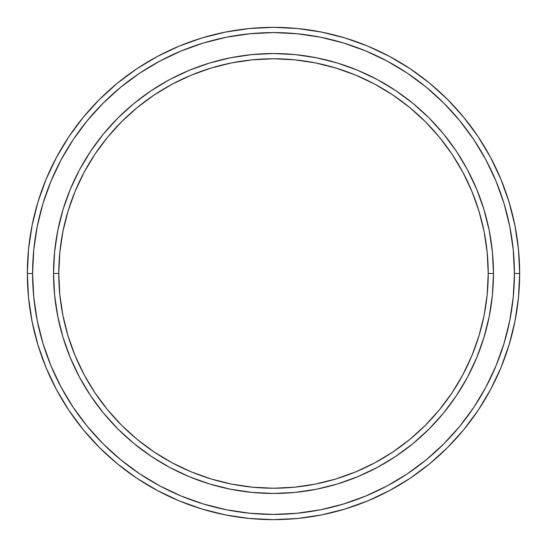 <?xml version="1.0" encoding="UTF-8"?>
<svg xmlns="http://www.w3.org/2000/svg" width="547" height="547" viewBox="0 0 547 547"><rect width="100%" height="100%" fill="white"/><g stroke="black" fill="none" stroke-linecap="round" stroke-linejoin="round"><path stroke-width="0.82" d="M53.538 273.5L58.775 273.5A214.725 214.725 0 0 1 273.5 58.775A214.725 214.725 0 0 1 488.225 273.5L493.462 273.5A219.962 219.962 0 0 0 273.5 53.538A219.962 219.962 0 0 0 53.538 273.5A219.962 219.962 0 0 1 273.5 53.538A219.962 219.962 0 0 1 493.462 273.5A219.962 219.962 0 0 1 273.5 493.462A219.962 219.962 0 0 1 53.538 273.5L54.597 251.941L57.763 230.588L63.008 209.645L70.283 189.324L79.506 169.809L90.604 151.293L103.465 133.953L117.961 117.961L133.953 103.465L151.293 90.604L169.809 79.506L189.324 70.283L209.645 63.008L230.588 57.763L251.941 54.597L273.5 53.538L295.059 54.597L316.412 57.763L337.355 63.008L357.676 70.283L377.191 79.506L395.707 90.604L413.047 103.465L429.039 117.961L443.535 133.953L456.396 151.293L467.494 169.809L476.717 189.324L483.992 209.645L489.237 230.588L492.403 251.941L493.462 273.5L492.403 295.059L489.237 316.412L483.992 337.355L476.717 357.676L467.494 377.191L456.396 395.707L443.535 413.047L429.039 429.039L413.047 443.535L395.707 456.396L377.191 467.494L357.676 476.717L337.355 483.992L316.412 489.237L295.059 492.403L273.5 493.462L251.941 492.403L230.588 489.237L209.645 483.992L189.324 476.717L169.809 467.494L151.293 456.396L133.953 443.535L117.961 429.039L103.465 413.047L90.604 395.707L79.506 377.191L70.283 357.676L63.008 337.355L57.763 316.412L54.597 295.059L53.538 273.5A219.962 219.962 0 0 0 273.5 493.462A219.962 219.962 0 0 0 493.462 273.5L488.225 273.5L487.192 252.454L484.102 231.607L478.981 211.169L471.883 191.327L462.871 172.278L452.041 154.206L439.487 137.276L425.334 121.666L409.724 107.513L392.794 94.959L374.722 84.129L355.673 75.117L335.831 68.019L315.393 62.898L294.546 59.808L273.5 58.775L252.454 59.808L231.607 62.898L211.169 68.019L191.327 75.117L172.278 84.129L154.206 94.959L137.276 107.513L121.666 121.666L107.513 137.276L94.959 154.206L84.129 172.278L75.117 191.327L68.019 211.169L62.898 231.607L59.808 252.454L58.775 273.5L59.808 294.546L62.898 315.393L68.019 335.831L75.117 355.673L84.129 374.722L94.959 392.794L107.513 409.724L121.666 425.334L137.276 439.487L154.206 452.041L172.278 462.871L191.327 471.883L211.169 478.981L231.607 484.102L252.454 487.192L273.5 488.225L294.546 487.192L315.393 484.102L335.831 478.981L355.673 471.883L374.722 462.871L392.794 452.041L409.724 439.487L425.334 425.334L439.487 409.724L452.041 392.794L462.871 374.722L471.883 355.673L478.981 335.831L484.102 315.393L487.192 294.546L488.225 273.5A214.725 214.725 0 0 1 273.5 488.225A214.725 214.725 0 0 1 58.775 273.5L53.538 273.5M27.35 273.5L32.588 273.5A240.912 240.912 0 0 1 273.5 32.588A240.912 240.912 0 0 1 514.412 273.5L519.65 273.5A246.15 246.15 0 0 0 273.5 27.35A246.15 246.15 0 0 0 27.35 273.5A246.15 246.15 0 0 1 273.5 27.35A246.15 246.15 0 0 1 519.65 273.5A246.15 246.15 0 0 1 273.5 519.65A246.15 246.15 0 0 1 27.35 273.5L28.533 249.37L32.082 225.48L37.948 202.048L46.085 179.3L56.416 157.468L68.833 136.743L83.226 117.345L99.445 99.445L117.345 83.226L136.743 68.833L157.468 56.416L179.3 46.085L202.048 37.948L225.48 32.082L249.37 28.533L273.5 27.35L297.63 28.533L321.52 32.082L344.952 37.948L367.7 46.085L389.532 56.416L410.257 68.833L429.655 83.226L447.555 99.445L463.774 117.345L478.167 136.743L490.584 157.468L500.915 179.3L509.052 202.048L514.918 225.48L518.467 249.37L519.65 273.5L518.467 297.63L514.918 321.52L509.052 344.952L500.915 367.7L490.584 389.532L478.167 410.257L463.774 429.655L447.555 447.555L429.655 463.774L410.257 478.167L389.532 490.584L367.7 500.915L344.952 509.052L321.52 514.918L297.63 518.467L273.5 519.65L249.37 518.467L225.48 514.918L202.048 509.052L179.3 500.915L157.468 490.584L136.743 478.167L117.345 463.774L99.445 447.555L83.226 429.655L68.833 410.257L56.416 389.532L46.085 367.7L37.948 344.952L32.082 321.52L28.533 297.63L27.35 273.5A246.15 246.15 0 0 0 273.5 519.65A246.15 246.15 0 0 0 519.65 273.5L514.412 273.5L513.25 249.883L509.783 226.499L504.04 203.566L496.074 181.31L485.968 159.936L473.811 139.656L459.726 120.668L443.849 103.151L426.332 87.274L407.344 73.189L387.064 61.032L365.69 50.926L343.434 42.96L320.501 37.217L297.117 33.75L273.5 32.588L249.883 33.75L226.499 37.217L203.566 42.96L181.31 50.926L159.936 61.032L139.656 73.189L120.668 87.274L103.151 103.151L87.274 120.668L73.189 139.656L61.032 159.936L50.926 181.31L42.96 203.566L37.217 226.499L33.75 249.883L32.588 273.5L33.75 297.117L37.217 320.501L42.96 343.434L50.926 365.69L61.032 387.064L73.189 407.344L87.274 426.332L103.151 443.849L120.668 459.726L139.656 473.811L159.936 485.968L181.31 496.074L203.566 504.04L226.499 509.783L249.883 513.25L273.5 514.412L297.117 513.25L320.501 509.783L343.434 504.04L365.69 496.074L387.064 485.968L407.344 473.811L426.332 459.726L443.849 443.849L459.726 426.332L473.811 407.344L485.968 387.064L496.074 365.69L504.04 343.434L509.783 320.501L513.25 297.117L514.412 273.5A240.912 240.912 0 0 1 273.5 514.412A240.912 240.912 0 0 1 32.588 273.5L27.35 273.5"/></g></svg>
